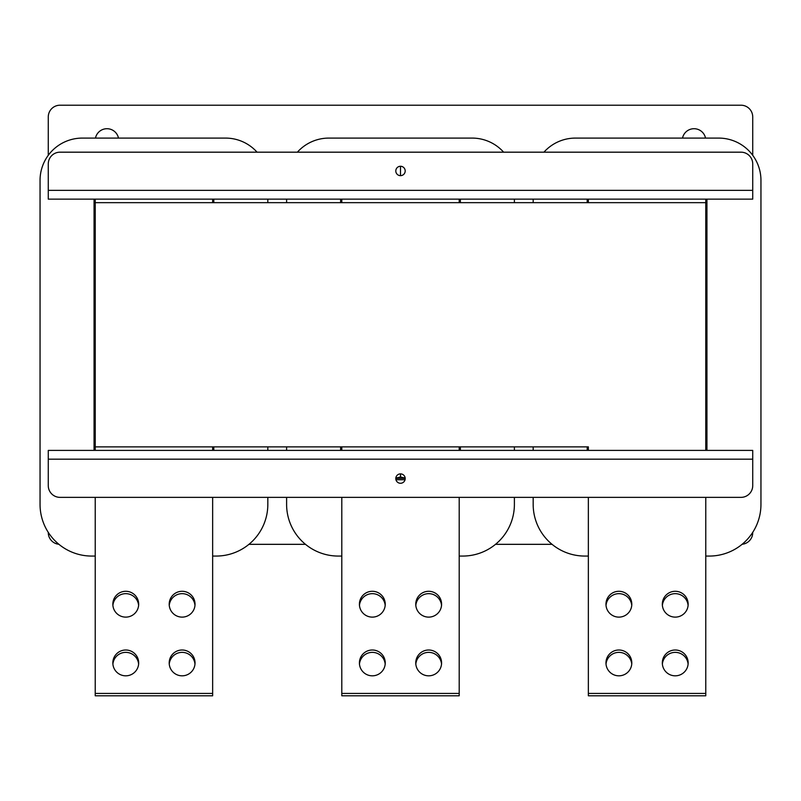 <?xml version="1.0" encoding="UTF-8"?>
<svg xmlns="http://www.w3.org/2000/svg" width="801" height="801" viewBox="0 0 801 801"><rect width="100%" height="100%" fill="white"/><g stroke="black" fill="none" stroke-linecap="round" stroke-linejoin="round"><path stroke-width="1.2" d="M95.229 199.139L95.229 446.878L212.645 446.878L212.645 450.402M588.355 450.402L588.355 446.878L95.229 446.878L95.229 450.402M341.797 450.402L341.797 446.878L459.203 446.878L459.203 450.402M588.355 199.139L588.355 202.663L705.771 202.663L705.771 450.402M705.771 199.139L705.771 202.663L95.229 202.663L212.645 202.663L212.645 199.139M341.797 199.139L341.797 202.663L459.203 202.663L459.203 199.139M58.853 544.269A11.745 11.745 0 0 1 48.27 532.585L48.27 532.365M752.73 532.365L752.73 532.585A11.745 11.745 0 0 1 742.147 544.269M552.039 544.33L495.519 544.33M305.481 544.33L248.961 544.33M48.27 155.314L48.27 116.956A11.745 11.745 0 0 1 60.005 105.211L740.995 105.211A11.745 11.745 0 0 1 752.73 116.956L752.73 155.314M705.531 138.092A11.745 11.745 0 0 0 682.522 138.092M118.478 138.092A11.745 11.745 0 0 0 95.469 138.092M606.027 664.089A12.916 12.916 0 0 1 631.749 664.089M606.027 605.386A12.916 12.916 0 0 1 631.749 605.386M662.377 605.386A12.916 12.916 0 0 1 688.099 605.386M662.377 664.089A12.916 12.916 0 0 1 688.099 664.089M618.883 650.001A12.916 12.916 0 0 0 605.967 662.908A12.916 12.916 0 0 0 618.883 675.824A12.916 12.916 0 0 0 631.799 662.908A12.916 12.916 0 0 0 618.883 650.001M618.883 591.288A12.916 12.916 0 0 0 605.967 604.204A12.916 12.916 0 0 0 618.883 617.12A12.916 12.916 0 0 0 631.799 604.204A12.916 12.916 0 0 0 618.883 591.288M675.243 591.288A12.916 12.916 0 0 0 662.327 604.204A12.916 12.916 0 0 0 675.243 617.12A12.916 12.916 0 0 0 688.159 604.204A12.916 12.916 0 0 0 675.243 591.288M675.243 650.001A12.916 12.916 0 0 0 662.327 662.908A12.916 12.916 0 0 0 675.243 675.824A12.916 12.916 0 0 0 688.159 662.908A12.916 12.916 0 0 0 675.243 650.001M587.183 199.139L587.183 202.663M587.183 446.878L587.183 450.402M706.943 450.402L706.943 199.139M705.771 556.064L709.285 556.064A51.664 51.664 0 0 0 760.95 504.41L760.95 180.355A42.263 42.263 0 0 0 718.687 138.092L575.438 138.092A42.263 42.263 0 0 0 543.939 152.18M533.176 199.139L533.176 202.663M533.176 446.878L533.176 450.402M533.176 497.361L533.176 504.41A51.664 51.664 0 0 0 584.83 556.064L588.355 556.064M588.355 497.361L588.355 695.789L705.771 695.789L705.771 497.361M705.771 693.436L588.355 693.436M359.459 664.089A12.916 12.916 0 0 1 385.181 664.089M359.459 605.386A12.916 12.916 0 0 1 385.181 605.386M415.819 605.386A12.916 12.916 0 0 1 441.541 605.386M415.819 664.089A12.916 12.916 0 0 1 441.541 664.089M372.325 650.001A12.916 12.916 0 0 0 359.409 662.908A12.916 12.916 0 0 0 372.325 675.824A12.916 12.916 0 0 0 385.241 662.908A12.916 12.916 0 0 0 372.325 650.001M372.325 591.288A12.916 12.916 0 0 0 359.409 604.204A12.916 12.916 0 0 0 372.325 617.12A12.916 12.916 0 0 0 385.241 604.204A12.916 12.916 0 0 0 372.325 591.288M428.675 591.288A12.916 12.916 0 0 0 415.759 604.204A12.916 12.916 0 0 0 428.675 617.12A12.916 12.916 0 0 0 441.591 604.204A12.916 12.916 0 0 0 428.675 591.288M428.675 650.001A12.916 12.916 0 0 0 415.759 662.908A12.916 12.916 0 0 0 428.675 675.824A12.916 12.916 0 0 0 441.591 662.908A12.916 12.916 0 0 0 428.675 650.001M340.625 199.139L340.625 202.663M340.625 446.878L340.625 450.402M460.375 450.402L460.375 446.878M460.375 202.663L460.375 199.139M503.629 152.18A42.263 42.263 0 0 0 472.119 138.092L328.881 138.092A42.263 42.263 0 0 0 297.371 152.18M286.608 199.139L286.608 202.663M286.608 446.878L286.608 450.402M286.608 497.361L286.608 504.41A51.664 51.664 0 0 0 338.272 556.064L341.797 556.064M459.203 556.064L462.728 556.064A51.664 51.664 0 0 0 514.392 504.41L514.392 497.361M514.392 450.402L514.392 446.878M514.392 202.663L514.392 199.139M341.797 497.361L341.797 695.789L459.203 695.789L459.203 497.361M459.203 693.436L341.797 693.436M112.901 664.089A12.916 12.916 0 0 1 138.623 664.089M112.901 605.386A12.916 12.916 0 0 1 138.623 605.386M169.251 605.386A12.916 12.916 0 0 1 194.973 605.386M169.251 664.089A12.916 12.916 0 0 1 194.973 664.089M125.757 650.001A12.916 12.916 0 0 0 112.841 662.908A12.916 12.916 0 0 0 125.757 675.824A12.916 12.916 0 0 0 138.673 662.908A12.916 12.916 0 0 0 125.757 650.001M125.757 591.288A12.916 12.916 0 0 0 112.841 604.204A12.916 12.916 0 0 0 125.757 617.12A12.916 12.916 0 0 0 138.673 604.204A12.916 12.916 0 0 0 125.757 591.288M182.117 591.288A12.916 12.916 0 0 0 169.201 604.204A12.916 12.916 0 0 0 182.117 617.12A12.916 12.916 0 0 0 195.033 604.204A12.916 12.916 0 0 0 182.117 591.288M182.117 650.001A12.916 12.916 0 0 0 169.201 662.908A12.916 12.916 0 0 0 182.117 675.824A12.916 12.916 0 0 0 195.033 662.908A12.916 12.916 0 0 0 182.117 650.001M94.057 199.139L94.057 450.402M213.817 450.402L213.817 446.878M213.817 202.663L213.817 199.139M257.061 152.18A42.263 42.263 0 0 0 225.562 138.092L82.313 138.092A42.263 42.263 0 0 0 40.05 180.355L40.05 504.41A51.664 51.664 0 0 0 91.714 556.064L95.229 556.064M212.645 556.064L216.17 556.064A51.664 51.664 0 0 0 267.824 504.41L267.824 497.361M267.824 450.402L267.824 446.878M267.824 202.663L267.824 199.139M95.229 497.361L95.229 695.789L212.645 695.789L212.645 497.361M212.645 693.436L95.229 693.436M400.5 166.268A4.696 4.696 0 0 0 395.804 170.963A4.696 4.696 0 0 0 400.5 175.659A4.696 4.696 0 0 0 405.196 170.963A4.696 4.696 0 0 0 400.5 166.268L400.5 175.659M752.73 199.139L48.27 199.139L48.27 163.915A11.745 11.745 0 0 1 60.005 152.18L740.995 152.18A11.745 11.745 0 0 1 752.73 163.915L752.73 199.139M400.5 483.273A4.696 4.696 0 0 0 405.196 478.577A4.696 4.696 0 0 0 400.5 473.882A4.696 4.696 0 0 0 395.804 478.577A4.696 4.696 0 0 0 400.5 483.273M48.27 450.402L752.73 450.402L752.73 485.626A11.745 11.745 0 0 1 740.995 497.361L60.005 497.361A11.745 11.745 0 0 1 48.27 485.626L48.27 450.402M405.176 478.127L400.5 476.975L400.5 473.882M400.5 476.975L395.824 478.127M405.186 478.347L395.814 478.347M405.046 479.749L395.954 479.749M752.73 190.368L48.27 190.368M48.27 459.173L752.73 459.173"/></g></svg>
